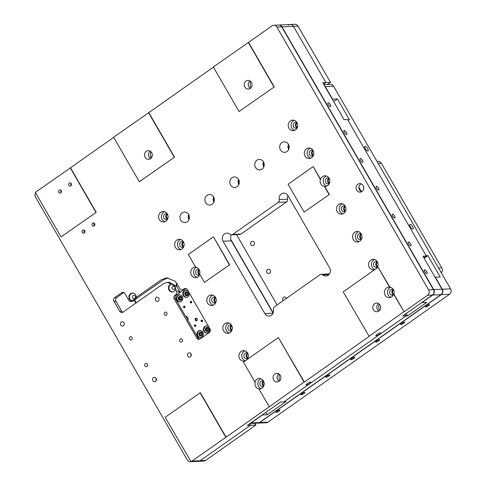 <?xml version="1.0" encoding="UTF-8"?>
<svg xmlns="http://www.w3.org/2000/svg" width="486" height="486" viewBox="0 0 486 486"><rect width="100%" height="100%" fill="white"/><g stroke="black" fill="none" stroke-linecap="round" stroke-linejoin="round"><path stroke-width="0.73" d="M374.84 269.578A5.267 4.745 87.4 0 1 373.558 269.833A5.267 4.745 87.4 0 1 368.576 264.791A5.267 4.745 87.4 0 1 373.078 259.311A5.267 4.745 87.4 0 1 377.306 261.76A5.267 4.745 87.4 0 1 376.784 268.211M245.181 360.91A5.267 4.745 87.4 0 1 243.899 361.165A5.267 4.745 87.4 0 1 238.918 356.123A5.267 4.745 87.4 0 1 243.419 350.643A5.267 4.745 87.4 0 1 247.647 353.097A5.267 4.745 87.4 0 1 247.125 359.543M404.091 311.799L393.599 294.139A5.267 4.745 87.4 0 1 389.341 297.681A5.267 4.745 87.4 0 1 384.359 292.633A5.267 4.745 87.4 0 1 388.861 287.159A5.267 4.745 87.4 0 1 389.59 287.183L378.096 267.282L389.875 287.171A5.267 4.745 87.4 0 1 393.374 289.595A5.267 4.745 87.4 0 1 393.885 294.127L404.091 311.799L427.528 295.294A3.949 3.56 -92.6 0 0 428.591 289.844L276.899 27.107A3.949 3.56 -92.6 0 0 273.727 25.266A3.949 3.56 -92.6 0 0 271.978 25.873L248.54 42.379L274.256 86.915L239.057 111.519L274.256 86.915M213.427 67.117L148.807 112.637L174.517 157.166L139.324 181.77L174.517 157.166M113.688 137.374L70.513 167.785L96.222 212.321L61.029 236.919L96.222 212.321M35.563 192.808A3.949 3.56 -92.6 0 0 35.539 197.122L187.232 459.859A3.949 3.56 -92.6 0 0 190.403 461.7A3.949 3.56 -92.6 0 0 191.047 461.603L165.161 417.28L200.354 392.676L226.063 437.206L269.451 406.648L304.072 382.069L278.357 337.539L304.358 382.057L369.184 336.391L343.189 291.873L378.096 267.282M259.245 388.97A5.267 4.745 87.4 0 1 255.229 382.014L254.943 382.032A5.267 4.745 87.4 0 1 259.202 378.491A5.267 4.745 87.4 0 1 263.43 380.939A5.267 4.745 87.4 0 1 259.682 389.013A5.267 4.745 87.4 0 1 258.959 388.982L259.245 388.97M361.238 233.93A5.267 4.745 87.4 0 1 357.489 242.004A5.267 4.745 87.4 0 1 352.508 236.955A5.267 4.745 87.4 0 1 357.01 231.482A5.267 4.745 87.4 0 1 361.238 233.93M231.579 325.262A5.267 4.745 87.4 0 1 227.831 333.335A5.267 4.745 87.4 0 1 222.849 328.287A5.267 4.745 87.4 0 1 227.351 322.813A5.267 4.745 87.4 0 1 231.579 325.262M345.169 206.094A5.267 4.745 87.4 0 1 341.421 214.168A5.267 4.745 87.4 0 1 336.44 209.126A5.267 4.745 87.4 0 1 340.935 203.646A5.267 4.745 87.4 0 1 345.169 206.094M215.511 297.426A5.267 4.745 87.4 0 1 211.762 305.5A5.267 4.745 87.4 0 1 206.781 300.457A5.267 4.745 87.4 0 1 211.282 294.978A5.267 4.745 87.4 0 1 215.511 297.426A2.965 2.667 -92.6 0 0 211.708 300.233A2.965 2.667 -92.6 0 0 215.76 302.656M329.077 194.534L324.338 186.32A5.267 4.745 87.4 0 1 320.323 179.37L313.294 166.686L320.608 179.352A5.267 4.745 87.4 0 1 324.867 175.81A5.267 4.745 87.4 0 1 329.101 178.265A5.267 4.745 87.4 0 1 325.353 186.338A5.267 4.745 87.4 0 1 324.624 186.308L329.362 194.522L304.145 212.096L329.362 194.522M199.843 274.444A5.267 4.745 87.4 0 1 195.694 277.67A5.267 4.745 87.4 0 1 190.712 272.622A5.267 4.745 87.4 0 1 195.214 267.148A5.267 4.745 87.4 0 1 195.627 267.148M229.343 264.791L213.561 236.943L229.629 264.779L204.412 282.354L229.629 264.779M313.027 150.429A5.267 4.745 87.4 0 1 309.278 158.503A5.267 4.745 87.4 0 1 304.303 153.461A5.267 4.745 87.4 0 1 308.798 147.981A5.267 4.745 87.4 0 1 313.027 150.429M183.374 241.761A5.267 4.745 87.4 0 1 179.626 249.834A5.267 4.745 87.4 0 1 174.644 244.792A5.267 4.745 87.4 0 1 179.14 239.312A5.267 4.745 87.4 0 1 183.374 241.761M296.958 122.6A5.267 4.745 87.4 0 1 293.21 130.673A5.267 4.745 87.4 0 1 288.228 125.625A5.267 4.745 87.4 0 1 292.73 120.145A5.267 4.745 87.4 0 1 296.958 122.6M167.305 213.931A5.267 4.745 87.4 0 1 163.551 222.005A5.267 4.745 87.4 0 1 158.576 216.956A5.267 4.745 87.4 0 1 163.071 211.477A5.267 4.745 87.4 0 1 167.305 213.931M329.654 267.926A5.267 4.745 87.4 0 1 325.906 275.993A5.267 4.745 87.4 0 1 322.759 274.869A2.63 2.375 -92.6 0 0 320.025 274.705L274.456 306.806A2.63 2.375 -92.6 0 0 273.436 309.612A5.267 4.745 87.4 0 1 269.056 316.04A5.267 4.745 87.4 0 1 264.827 313.592L223.044 241.226A5.267 4.745 87.4 0 1 226.792 233.152A5.267 4.745 87.4 0 1 229.939 234.282A2.63 2.375 -92.6 0 0 232.679 234.44L278.241 202.34A2.63 2.375 -92.6 0 0 279.268 199.533A5.267 4.745 87.4 0 1 283.642 193.106A5.267 4.745 87.4 0 1 287.876 195.56L329.654 267.926M356.663 190.166A4.277 3.858 87.4 0 1 359.713 183.611A4.277 3.858 87.4 0 1 363.759 187.711A4.277 3.858 87.4 0 1 360.102 192.158A4.277 3.858 87.4 0 1 356.663 190.166M187.796 356.104A2.175 1.956 87.4 0 1 189.34 352.775A2.175 1.956 87.4 0 1 189.54 357.113A2.175 1.956 87.4 0 1 187.796 356.104M155.66 300.439A2.175 1.956 87.4 0 1 157.203 297.11A2.175 1.956 87.4 0 1 157.403 301.448A2.175 1.956 87.4 0 1 155.66 300.439M120.747 325.025A2.175 1.956 87.4 0 1 122.296 321.696A2.175 1.956 87.4 0 1 122.496 326.039A2.175 1.956 87.4 0 1 120.747 325.025M152.89 380.69A2.175 1.956 87.4 0 1 154.433 377.361A2.175 1.956 87.4 0 1 154.633 381.704A2.175 1.956 87.4 0 1 152.89 380.69M130.752 301.223L131.226 300.889A4.082 3.675 87.4 0 1 128.96 296.405A4.082 3.675 87.4 0 1 132.399 293.034A4.082 3.675 87.4 0 1 136.262 297.341L161.17 279.796L166.85 277.828L175.288 281.303L179.96 288.641A2.63 2.375 -92.6 0 0 183.24 289.468L184.06 288.884A2.63 2.375 87.4 0 1 187.341 289.711L209.97 328.894A2.63 2.375 87.4 0 1 209.259 332.527L200.135 338.955A2.63 2.375 87.4 0 1 196.854 338.135L174.225 298.945A2.63 2.375 87.4 0 1 174.936 295.312L175.762 294.735A2.63 2.375 -92.6 0 0 176.467 291.102L175.519 289.462A4.082 3.675 87.4 0 1 172.287 291.995A4.082 3.675 87.4 0 1 168.442 288.271A4.082 3.675 87.4 0 1 171.582 283.873L167.062 282.433L163.424 283.69L123.031 312.146A2.63 2.375 87.4 0 1 119.75 311.326L113.961 301.308A2.63 2.375 87.4 0 1 114.672 297.675L121.652 292.754A2.63 2.375 87.4 0 1 124.932 293.574L129.112 300.816A1.318 1.185 87.4 0 0 130.169 301.429L132.168 301.332A1.318 1.185 -92.6 0 0 132.751 301.132L130.752 301.223A1.318 1.185 87.4 0 1 130.169 301.429M92.206 225.413A1.646 1.482 87.4 0 1 93.379 222.892A1.646 1.482 87.4 0 1 93.531 226.178A1.646 1.482 87.4 0 1 92.206 225.413M82.237 232.436A1.646 1.482 87.4 0 1 83.404 229.914A1.646 1.482 87.4 0 1 83.556 233.207A1.646 1.482 87.4 0 1 82.237 232.436M288.429 144.269A5.267 4.745 87.4 0 1 284.681 152.343A5.267 4.745 87.4 0 1 279.699 147.301A5.267 4.745 87.4 0 1 284.195 141.821A5.267 4.745 87.4 0 1 288.429 144.269M263.491 161.832A5.267 4.745 87.4 0 1 259.743 169.906A5.267 4.745 87.4 0 1 254.761 164.863A5.267 4.745 87.4 0 1 259.263 159.384A5.267 4.745 87.4 0 1 263.491 161.832M238.559 179.401A5.267 4.745 87.4 0 1 234.811 187.468A5.267 4.745 87.4 0 1 229.829 182.426A5.267 4.745 87.4 0 1 234.331 176.947A5.267 4.745 87.4 0 1 238.559 179.401M213.627 196.964A5.267 4.745 87.4 0 1 209.879 205.031A5.267 4.745 87.4 0 1 204.898 199.989A5.267 4.745 87.4 0 1 209.393 194.509A5.267 4.745 87.4 0 1 213.627 196.964M188.69 214.526A5.267 4.745 87.4 0 1 184.941 222.6A5.267 4.745 87.4 0 1 179.96 217.552A5.267 4.745 87.4 0 1 184.461 212.072A5.267 4.745 87.4 0 1 188.69 214.526M179.838 341.348A1.646 1.482 87.4 0 1 181.011 338.827A1.646 1.482 87.4 0 1 181.163 342.114A1.646 1.482 87.4 0 1 179.838 341.348M129.507 339.222A1.646 1.482 87.4 0 1 130.673 336.695A1.646 1.482 87.4 0 1 130.825 339.987A1.646 1.482 87.4 0 1 129.507 339.222M144.931 365.94A1.646 1.482 87.4 0 1 146.104 363.419A1.646 1.482 87.4 0 1 146.256 366.705A1.646 1.482 87.4 0 1 144.931 365.94M164.414 314.63A1.646 1.482 87.4 0 1 165.586 312.109A1.646 1.482 87.4 0 1 165.732 315.396A1.646 1.482 87.4 0 1 164.414 314.63M374.512 259.488A5.267 4.745 -92.6 0 0 371.432 264.633A5.267 4.745 -92.6 0 0 374.931 269.511M244.859 350.819A5.267 4.745 -92.6 0 0 241.773 355.965A5.267 4.745 -92.6 0 0 245.272 360.843M393.654 290.142A2.236 2.017 -92.6 0 0 393.599 294.151L393.885 294.127M390.586 287.323A5.267 4.745 -92.6 0 0 387.494 292.408A5.267 4.745 -92.6 0 0 390.896 297.31M226.063 437.206L191.867 461.105L200.141 460.728A3.949 3.56 87.4 0 1 198.397 461.336A3.949 3.56 -92.6 0 0 200.141 460.728L250.509 425.25L247.374 425.396L280.483 402.068L283.909 401.91L406.187 315.779L402.76 315.936L432.382 295.069A3.949 3.56 -92.6 0 0 433.445 289.62L281.752 26.882A3.949 3.56 -92.6 0 0 278.581 25.041L273.727 25.266M403.805 311.818L368.898 336.403M376.146 335.808A2.764 0.595 -30 0 1 375.848 335.717A2.764 0.595 -30 0 1 377.944 333.815A2.764 0.595 -30 0 1 380.635 332.953A2.764 0.595 -30 0 1 379.007 334.568A2.764 0.595 -30 0 1 376.146 335.808M306.332 384.991A2.764 0.595 -30 0 1 306.034 384.894A2.764 0.595 -30 0 1 308.13 382.992A2.764 0.595 -30 0 1 310.821 382.13A2.764 0.595 -30 0 1 309.193 383.752A2.764 0.595 -30 0 1 306.332 384.991M278.357 337.539L243.45 362.125L254.943 382.032M260.788 378.716A5.267 4.745 -92.6 0 0 257.841 383.825A5.267 4.745 -92.6 0 0 261.237 388.642M258.959 388.982L269.165 406.661M225.777 437.218L200.068 392.688M191.867 461.105A3.949 3.56 87.4 0 1 190.761 461.621M61.029 236.919L35.429 192.578A3.949 3.56 87.4 0 1 36.316 191.684L70.513 167.785M95.936 212.333L70.227 167.798M148.807 112.637L113.615 137.24L139.324 181.77M248.54 42.379L213.348 66.983L239.057 111.519M174.231 157.185L148.522 112.649M273.97 86.927L248.255 42.397M358.443 231.658A5.267 4.745 -92.6 0 0 355.363 236.828A5.267 4.745 -92.6 0 0 358.905 241.694M228.791 322.99A5.267 4.745 -92.6 0 0 225.704 328.159A5.267 4.745 -92.6 0 0 229.246 333.025M342.375 203.822A5.267 4.745 -92.6 0 0 339.295 208.992A5.267 4.745 -92.6 0 0 342.837 213.858M212.716 295.154A5.267 4.745 -92.6 0 0 209.636 300.324A5.267 4.745 -92.6 0 0 213.178 305.19M326.306 175.993A5.267 4.745 -92.6 0 0 323.22 181.163A5.267 4.745 -92.6 0 0 326.768 186.029M313.008 166.704L288.077 184.267L304.145 212.096M213.275 236.955L188.337 254.518L195.651 267.185A5.267 4.745 87.4 0 1 199.157 269.609A5.267 4.745 87.4 0 1 199.667 274.14L204.412 282.354M196.508 267.385A5.267 4.745 -92.6 0 0 193.568 272.573A5.267 4.745 -92.6 0 0 197.109 277.36M310.238 148.157A5.267 4.745 -92.6 0 0 307.152 153.327A5.267 4.745 -92.6 0 0 310.694 158.193M180.579 239.489A5.267 4.745 -92.6 0 0 177.499 244.658A5.267 4.745 -92.6 0 0 181.041 249.525M294.17 120.328A5.267 4.745 -92.6 0 0 291.084 125.497A5.267 4.745 -92.6 0 0 294.625 130.363M164.511 211.659A5.267 4.745 -92.6 0 0 161.425 216.829A5.267 4.745 -92.6 0 0 164.973 221.695M329.465 273.922L321.185 274.304M287.906 195.615A5.267 4.745 -92.6 0 0 287.542 199.157L279.268 199.533M278.241 202.34L286.521 201.963A2.63 2.375 -92.6 0 0 287.542 199.157M286.521 201.963L240.953 234.064L232.679 234.44M273.071 313.154L231.324 240.843A5.267 4.745 -92.6 0 1 231.512 234.841L239.786 234.465A2.63 2.375 -92.6 0 0 240.953 234.064M361.153 183.848A4.277 3.858 -92.6 0 0 359.519 190.038A4.277 3.858 -92.6 0 0 361.517 191.788L358.923 187.28M191.107 353.82A2.175 1.956 -92.6 0 0 191.198 355.916M156.2 378.406A2.175 1.956 -92.6 0 0 156.292 380.502M123.827 292.554A2.63 2.375 -92.6 0 0 123.651 292.663L116.67 297.584A2.63 2.375 -92.6 0 0 115.96 301.217L121.743 311.234A2.63 2.375 -92.6 0 0 122.849 312.261M167.062 282.433L169.626 282.311L176.467 286.533A2.302 2.078 -92.6 0 1 176.959 283.453M179.626 292.809L178.587 291.005L176.467 291.102M175.519 289.462L175.92 289.443L174.984 286.6L171.582 283.873M171.977 283.854A4.082 3.675 -92.6 0 0 168.83 288.143A4.082 3.675 -92.6 0 0 172.487 291.977M178.805 293.392A2.63 2.375 -92.6 0 0 178.587 291.005M200.007 339.034A2.63 2.375 -92.6 0 0 200.013 339.034A2.63 2.375 -92.6 0 1 198.015 337.8L187.882 320.25A2.63 2.375 87.4 0 0 185.652 316.392L175.519 298.835A2.63 2.375 -92.6 0 1 176.23 295.209L184.802 289.164A2.63 2.375 -92.6 0 1 186.448 288.793M132.751 301.132L163.739 279.681L168.138 277.846M131.226 300.889L131.749 300.785C134.203 299.619 135.794 298.495 136.536 297.414L136.262 297.341M182.821 289.838L183.119 290.349M185.373 294.249L185.986 295.312M132.599 293.034A4.082 3.675 -92.6 0 0 129.343 296.496A4.082 3.675 -92.6 0 0 131.627 300.87M94.399 223.274A1.646 1.482 -92.6 0 0 94.509 225.704M84.424 230.303A1.646 1.482 -92.6 0 0 84.534 232.727M288.459 144.324A5.267 4.745 -92.6 0 0 288.696 149.457M263.527 161.893A5.267 4.745 -92.6 0 0 263.758 167.02M238.59 179.456A5.267 4.745 -92.6 0 0 238.826 184.583M213.658 197.018A5.267 4.745 -92.6 0 0 213.889 202.146M188.72 214.581A5.267 4.745 -92.6 0 0 188.957 219.715M377.318 261.778A2.965 2.667 -92.6 0 0 373.503 264.566A2.965 2.667 -92.6 0 0 377.555 266.99M247.66 353.109A2.965 2.667 -92.6 0 0 243.844 355.898A2.965 2.667 -92.6 0 0 247.896 358.322M373.418 309.728A4.344 3.912 87.4 0 1 376.51 303.07A4.344 3.912 87.4 0 1 380.623 307.231A4.344 3.912 87.4 0 1 376.911 311.751A4.344 3.912 87.4 0 1 373.418 309.728M393.387 289.613A2.965 2.667 -92.6 0 0 389.572 292.396A2.965 2.667 -92.6 0 0 393.247 295.032M406.187 315.779L405.257 314.175M250.709 81.478A7.241 6.525 -92.6 0 0 250.995 87.772M150.97 151.735A7.241 6.525 -92.6 0 0 151.261 158.029M279.523 374.396A7.241 6.525 -92.6 0 0 279.815 380.69M379.262 304.139A7.241 6.525 -92.6 0 0 379.548 310.433M249.664 423.78L250.509 425.25L249.664 423.78M273.685 379.985A4.344 3.912 -92.6 0 0 277.172 382.008A4.344 3.912 -92.6 0 0 280.884 377.488A4.344 3.912 -92.6 0 0 276.777 373.327A4.344 3.912 -92.6 0 0 273.685 379.985M263.333 380.769A2.965 2.667 -92.6 0 0 259.919 383.727A2.965 2.667 -92.6 0 0 263.588 386.364M61.248 192.492A1.646 1.482 87.4 0 1 61.151 190.397M71.217 185.464A1.646 1.482 87.4 0 1 71.126 183.368M68.781 185.348A1.646 1.482 -92.6 0 0 71.509 184.401A1.646 1.482 -92.6 0 0 69.954 182.827A1.646 1.482 -92.6 0 0 68.781 185.348M58.812 192.371A1.646 1.482 -92.6 0 0 61.54 191.429A1.646 1.482 -92.6 0 0 59.978 189.85A1.646 1.482 -92.6 0 0 58.812 192.371M145.132 157.324A4.344 3.912 -92.6 0 0 148.619 159.347A4.344 3.912 -92.6 0 0 152.331 154.827A4.344 3.912 -92.6 0 0 148.224 150.666A4.344 3.912 -92.6 0 0 145.132 157.324M244.865 87.067A4.344 3.912 -92.6 0 0 248.358 89.09A4.344 3.912 -92.6 0 0 252.07 84.57A4.344 3.912 -92.6 0 0 247.957 80.409A4.344 3.912 -92.6 0 0 244.865 87.067M361.244 233.948A2.965 2.667 -92.6 0 0 357.435 236.731A2.965 2.667 -92.6 0 0 361.487 239.161M231.591 325.28A2.965 2.667 -92.6 0 0 227.776 328.062A2.965 2.667 -92.6 0 0 231.828 330.492M345.175 206.113A2.965 2.667 -92.6 0 0 341.366 208.901A2.965 2.667 -92.6 0 0 345.418 211.325M329.107 178.283A2.965 2.667 -92.6 0 0 325.298 181.065A2.965 2.667 -92.6 0 0 329.344 183.495M199.053 269.438A2.965 2.667 -92.6 0 0 195.639 272.397A2.965 2.667 -92.6 0 0 199.691 274.827M313.039 150.447A2.965 2.667 -92.6 0 0 309.23 153.236A2.965 2.667 -92.6 0 0 313.276 155.66M183.38 241.779A2.965 2.667 -92.6 0 0 179.571 244.567A2.965 2.667 -92.6 0 0 183.617 246.991M296.97 122.618A2.965 2.667 -92.6 0 0 293.161 125.4A2.965 2.667 -92.6 0 0 297.207 127.83M167.312 213.949A2.965 2.667 -92.6 0 0 163.503 216.732A2.965 2.667 -92.6 0 0 167.549 219.162M134.166 300.135L135.88 303.094M174.747 286.971A1.646 1.482 -92.6 0 0 172.02 287.919A1.646 1.482 -92.6 0 0 173.575 289.492A1.646 1.482 -92.6 0 0 174.747 286.971M173.551 291.679A3.949 3.56 87.4 0 1 169.013 288.654A3.949 3.56 87.4 0 1 172.123 283.964M181.685 297.59A1.349 1.215 87.4 0 1 180.725 299.662A1.349 1.215 87.4 0 1 180.604 296.964A1.349 1.215 87.4 0 1 181.685 297.59M177.098 283.696A2.302 2.078 -92.6 0 0 176.874 286.515L180.251 292.372M136.293 302.802L134.737 300.105M208.737 328.651A1.349 1.215 87.4 0 1 207.777 330.717A1.349 1.215 87.4 0 1 207.656 328.026A1.349 1.215 87.4 0 1 208.737 328.651M202.255 333.22A1.349 1.215 87.4 0 1 201.295 335.285A1.349 1.215 87.4 0 1 201.174 332.588A1.349 1.215 87.4 0 1 202.255 333.22M188.173 293.028A1.349 1.215 87.4 0 1 187.207 295.093A1.349 1.215 87.4 0 1 187.086 292.396A1.349 1.215 87.4 0 1 188.173 293.028M131.749 300.785A3.949 3.56 87.4 0 1 129.562 295.98A3.949 3.56 87.4 0 1 133.686 293.228M135.23 296.168A1.646 1.482 -92.6 0 0 132.502 297.116A1.646 1.482 -92.6 0 0 134.063 298.696A1.646 1.482 -92.6 0 0 135.23 296.168M377.191 261.717A2.965 2.667 -92.6 0 0 377.434 267.063M247.532 353.049A2.965 2.667 -92.6 0 0 247.775 358.395M378.539 303.586A4.344 3.912 -92.6 0 0 377.415 309.546A4.344 3.912 -92.6 0 0 378.88 311.052M393.259 289.547A2.965 2.667 -92.6 0 0 393.344 294.814M278.8 373.843A4.344 3.912 -92.6 0 0 277.682 379.803A4.344 3.912 -92.6 0 0 279.146 381.303M263.455 380.975A2.965 2.667 -92.6 0 0 263.691 386.145M150.247 151.182A4.344 3.912 -92.6 0 0 149.123 157.142A4.344 3.912 -92.6 0 0 150.587 158.643M249.986 80.925A4.344 3.912 -92.6 0 0 248.862 86.885A4.344 3.912 -92.6 0 0 250.326 88.391M361.122 233.881A2.965 2.667 -92.6 0 0 361.365 239.234M231.464 325.213A2.965 2.667 -92.6 0 0 231.707 330.565M345.054 206.052A2.965 2.667 -92.6 0 0 345.297 211.398M215.395 297.383A2.965 2.667 -92.6 0 0 215.638 302.729M328.986 178.216A2.965 2.667 -92.6 0 0 329.229 183.568M199.175 269.645A2.965 2.667 -92.6 0 0 199.57 274.9M312.911 150.387A2.965 2.667 -92.6 0 0 313.16 155.733M183.258 241.718A2.965 2.667 -92.6 0 0 183.501 247.064M296.843 122.551A2.965 2.667 -92.6 0 0 297.092 127.903M167.184 213.883A2.965 2.667 -92.6 0 0 167.433 219.235M181.266 297.146A1.349 1.215 -92.6 0 0 181.369 299.419M208.318 328.202A1.349 1.215 -92.6 0 0 208.421 330.48M201.836 332.77A1.349 1.215 -92.6 0 0 201.939 335.042M187.748 292.578A1.349 1.215 -92.6 0 0 187.851 294.85M150.563 155.836L151.583 157.604M284.413 401.558L406.096 315.845M288.824 149.141A5.267 4.745 87.4 0 1 288.617 144.628M263.886 166.71A5.267 4.745 87.4 0 1 263.679 162.19M238.954 184.273A5.267 4.745 87.4 0 1 238.748 179.753M214.022 201.836A5.267 4.745 87.4 0 1 213.816 197.316M189.084 219.399A5.267 4.745 87.4 0 1 188.878 214.879M273.193 312.856L230.71 239.276M406.168 315.979L407.596 315.912L406.211 313.506M407.596 315.912L426.751 302.426L421.897 302.644L432.668 295.057L440.942 294.68L259.427 422.541L251.147 422.923L262.416 414.983L267.27 414.758L285.92 401.624L284.492 401.691M151.419 157.829L150.739 156.65M236.512 234.617L277.111 304.935M432.668 295.057A3.949 3.56 -92.6 0 0 433.731 289.607L282.038 26.87A3.949 3.56 -92.6 0 0 278.867 25.029A3.949 3.56 -92.6 0 0 278.721 25.041M363.735 188.416A1.646 1.482 87.4 0 1 363.674 187.007M423.847 257.768L426.344 256.007L347.539 119.52L344.112 119.671L322.777 82.711L325.912 82.571L323.621 84.181L325.912 82.571L293.453 26.347A3.949 3.56 -92.6 0 0 290.282 24.507A3.949 3.56 87.4 0 1 293.453 26.347L298.021 26.141L330.48 82.359L327.418 84.515M250.229 423.379A3.949 3.56 -92.6 0 0 251.147 422.923M250.065 423.494L257.677 423.148A3.949 3.56 -92.6 0 0 259.427 422.541M440.942 294.68A3.949 3.56 -92.6 0 0 442.011 289.231L422.917 256.165L426.344 256.007M267.27 414.758L265.878 412.353M426.854 273.642A2.302 0.869 -125.2 0 1 424.873 271.966A2.302 0.869 -125.2 0 1 424.406 269.809A2.302 0.869 -125.2 0 1 426.441 271.194A2.302 0.869 -125.2 0 1 427.054 273.575A2.302 0.869 -125.2 0 1 426.854 273.642M410.785 245.807A2.302 0.869 -125.2 0 1 408.799 244.136A2.302 0.869 -125.2 0 1 408.331 241.973A2.302 0.869 -125.2 0 1 410.372 243.358A2.302 0.869 -125.2 0 1 410.986 245.746A2.302 0.869 -125.2 0 1 410.785 245.807M394.717 217.977A2.302 0.869 -125.2 0 1 392.731 216.3A2.302 0.869 -125.2 0 1 392.263 214.144A2.302 0.869 -125.2 0 1 394.298 215.529A2.302 0.869 -125.2 0 1 394.918 217.91A2.302 0.869 -125.2 0 1 394.717 217.977M378.649 190.141A2.302 0.869 -125.2 0 1 376.662 188.471A2.302 0.869 -125.2 0 1 376.194 186.308A2.302 0.869 -125.2 0 1 378.23 187.693A2.302 0.869 -125.2 0 1 378.849 190.081A2.302 0.869 -125.2 0 1 378.649 190.141M362.58 162.312A2.302 0.869 -125.2 0 1 360.594 160.635A2.302 0.869 -125.2 0 1 360.126 158.479A2.302 0.869 -125.2 0 1 362.161 159.864A2.302 0.869 -125.2 0 1 362.781 162.245A2.302 0.869 -125.2 0 1 362.58 162.312M346.512 134.476A2.302 0.869 -125.2 0 1 344.525 132.806A2.302 0.869 -125.2 0 1 344.058 130.643A2.302 0.869 -125.2 0 1 346.093 132.028A2.302 0.869 -125.2 0 1 346.712 134.415A2.302 0.869 -125.2 0 1 346.512 134.476M330.437 106.647A2.302 0.869 -125.2 0 1 328.457 104.97A2.302 0.869 -125.2 0 1 327.989 102.813A2.302 0.869 -125.2 0 1 330.024 104.198A2.302 0.869 -125.2 0 1 330.644 106.58A2.302 0.869 -125.2 0 1 330.437 106.647M347.812 119.987L426.228 255.806M266.893 272.512A2.175 1.956 -92.6 0 0 270.495 271.267A2.175 1.956 -92.6 0 0 268.442 269.183A2.175 1.956 -92.6 0 0 266.893 272.512M250.825 244.683A2.175 1.956 -92.6 0 0 254.427 243.431A2.175 1.956 -92.6 0 0 252.374 241.354A2.175 1.956 -92.6 0 0 250.825 244.683M286.418 298.38A2.175 1.956 -92.6 0 0 284.51 297.019A2.175 1.956 -92.6 0 0 283.18 300.658M426.435 255.66L427.862 255.6L424.114 258.236M427.862 255.6L440.201 276.971L435.353 277.196L442.29 289.219A3.949 3.56 87.4 0 1 441.227 294.668L259.712 422.528A3.949 3.56 87.4 0 1 257.963 423.136A3.949 3.56 87.4 0 1 257.817 423.142M441.227 294.668L449.507 294.285A3.949 3.56 -92.6 0 0 450.571 288.842L333.584 86.216A3.949 3.56 -92.6 0 0 330.413 84.382L323.907 84.679M324.393 85.518A3.949 3.56 87.4 0 1 325.31 86.599L332.576 99.174L337.424 98.956L349.446 119.775L348.019 119.842M367.793 151.043A2.764 1.039 -125.2 0 1 365.411 149.038A2.764 1.039 -125.2 0 1 364.852 146.444A2.764 1.039 -125.2 0 1 367.295 148.109A2.764 1.039 -125.2 0 1 368.036 150.97A2.764 1.039 -125.2 0 1 367.793 151.043M412.784 228.973A2.764 1.039 -125.2 0 1 410.403 226.968A2.764 1.039 -125.2 0 1 409.844 224.38A2.764 1.039 -125.2 0 1 412.286 226.039A2.764 1.039 -125.2 0 1 413.027 228.9A2.764 1.039 -125.2 0 1 412.784 228.973M333.675 101.592L337.424 98.956M257.963 423.136L266.237 422.759A3.949 3.56 -92.6 0 0 267.986 422.152L259.712 422.528M449.507 294.285L267.986 422.152M276.206 412.414A2.302 0.498 150 0 0 278.587 411.381A2.302 0.498 150 0 0 279.948 410.032A2.302 0.498 150 0 0 277.7 410.755A2.302 0.498 150 0 0 275.957 412.335A2.302 0.498 150 0 0 276.206 412.414M301.138 394.851A2.302 0.498 150 0 0 303.519 393.818A2.302 0.498 150 0 0 304.88 392.469A2.302 0.498 150 0 0 302.638 393.186A2.302 0.498 150 0 0 300.889 394.772A2.302 0.498 150 0 0 301.138 394.851M326.076 377.288A2.302 0.498 150 0 0 328.457 376.255A2.302 0.498 150 0 0 329.812 374.906A2.302 0.498 150 0 0 327.57 375.623A2.302 0.498 150 0 0 325.82 377.209A2.302 0.498 150 0 0 326.076 377.288M351.007 359.725A2.302 0.498 150 0 0 353.389 358.692A2.302 0.498 150 0 0 354.75 357.344A2.302 0.498 150 0 0 352.502 358.06A2.302 0.498 150 0 0 350.758 359.646A2.302 0.498 150 0 0 351.007 359.725M375.939 342.156A2.302 0.498 150 0 0 378.321 341.123A2.302 0.498 150 0 0 379.681 339.775A2.302 0.498 150 0 0 377.44 340.498A2.302 0.498 150 0 0 375.69 342.083A2.302 0.498 150 0 0 375.939 342.156M400.877 324.593A2.302 0.498 150 0 0 403.259 323.561A2.302 0.498 150 0 0 404.619 322.212A2.302 0.498 150 0 0 402.372 322.935A2.302 0.498 150 0 0 400.628 324.52A2.302 0.498 150 0 0 400.877 324.593M425.809 307.031A2.302 0.498 150 0 0 428.19 305.998A2.302 0.498 150 0 0 429.551 304.649A2.302 0.498 150 0 0 427.303 305.372A2.302 0.498 150 0 0 425.56 306.952A2.302 0.498 150 0 0 425.809 307.031M190.403 461.7L203.816 461.086A3.949 3.56 -92.6 0 0 205.566 460.479L255.934 425.001L254.937 423.276M255.934 425.001L250.509 425.25L200.141 460.728L205.566 460.479M288.532 25.114A3.949 3.56 87.4 0 1 290.282 24.507L294.85 24.3A3.949 3.56 87.4 0 1 298.021 26.141M282.038 26.87L293.453 26.347L325.912 82.571L330.48 82.359M247.927 353.644A2.236 2.017 -92.6 0 0 248.115 357.769M231.858 325.808A2.236 2.017 -92.6 0 0 232.047 329.933M215.79 297.979A2.236 2.017 -92.6 0 0 215.978 302.104M199.485 270.283A2.236 2.017 -92.6 0 0 199.679 274.159M183.647 242.314A2.236 2.017 -92.6 0 0 183.836 246.438M167.579 214.478A2.236 2.017 -92.6 0 0 167.767 218.603M263.764 381.613A2.236 2.017 -92.6 0 0 263.941 385.483M313.306 150.982A2.236 2.017 -92.6 0 0 313.494 155.107M329.374 178.812A2.236 2.017 -92.6 0 0 329.563 182.936M345.443 206.647A2.236 2.017 -92.6 0 0 345.631 210.772M361.511 234.477A2.236 2.017 -92.6 0 0 361.699 238.602M377.586 262.312A2.236 2.017 -92.6 0 0 377.774 266.437M297.238 123.146A2.236 2.017 -92.6 0 0 297.426 127.271M202.784 332.096A3.554 3.202 87.4 0 1 200.256 337.539A3.554 3.202 87.4 0 1 196.891 334.137A3.554 3.202 87.4 0 1 199.928 330.437A3.554 3.202 87.4 0 1 202.784 332.096M189.011 292.602A3.554 3.202 87.4 0 1 186.168 297.347A3.554 3.202 87.4 0 1 182.809 293.945A3.554 3.202 87.4 0 1 185.846 290.245A3.554 3.202 87.4 0 1 188.258 291.29M209.581 328.226A3.554 3.202 87.4 0 1 206.738 332.977A3.554 3.202 87.4 0 1 203.379 329.569A3.554 3.202 87.4 0 1 206.41 325.875A3.554 3.202 87.4 0 1 208.828 326.92M183.635 307.371A0.82 0.741 87.4 0 1 184.224 306.107A0.82 0.741 87.4 0 1 185.002 306.897A0.82 0.741 87.4 0 1 183.635 307.371M190.421 302.596A0.82 0.741 87.4 0 1 191.004 301.332A0.82 0.741 87.4 0 1 191.782 302.122A0.82 0.741 87.4 0 1 190.421 302.596M194.436 326.076A0.82 0.741 87.4 0 1 195.02 324.812A0.82 0.741 87.4 0 1 195.797 325.602A0.82 0.741 87.4 0 1 194.436 326.076M201.216 321.295A0.82 0.741 87.4 0 1 201.805 320.037A0.82 0.741 87.4 0 1 201.878 321.677A0.82 0.741 87.4 0 1 201.216 321.295M195.269 320.165A1.318 1.185 87.4 0 1 196.204 318.148A1.318 1.185 87.4 0 1 196.326 320.778A1.318 1.185 87.4 0 1 195.269 320.165M182.22 296.466A3.554 3.202 87.4 0 1 179.686 301.915A3.554 3.202 87.4 0 1 176.327 298.513A3.554 3.202 87.4 0 1 179.364 294.814A3.554 3.202 87.4 0 1 182.22 296.466M185.767 316.392L186.478 317.619A2.63 2.375 87.4 0 1 187.28 319.01L187.93 320.134M200.214 330.437A3.554 3.202 -92.6 0 0 197.462 334.113A3.554 3.202 -92.6 0 0 200.542 337.515M186.132 290.245A3.554 3.202 -92.6 0 0 183.38 293.921A3.554 3.202 -92.6 0 0 186.454 297.323M206.702 325.875A3.554 3.202 -92.6 0 0 203.944 329.544A3.554 3.202 -92.6 0 0 207.024 332.946M184.656 306.241A0.82 0.741 -92.6 0 0 184.716 307.583M191.441 301.466A0.82 0.741 -92.6 0 0 191.502 302.802M195.457 324.946A0.82 0.741 -92.6 0 0 195.518 326.288M202.237 320.165A0.82 0.741 -92.6 0 0 202.298 321.507M196.636 318.215A1.318 1.185 -92.6 0 0 196.745 320.669M179.65 294.814A3.554 3.202 -92.6 0 0 176.898 298.483A3.554 3.202 -92.6 0 0 179.972 301.891M202.206 332.874A2.041 1.841 87.4 0 1 200.754 336.002A2.041 1.841 87.4 0 1 200.572 331.926A2.041 1.841 87.4 0 1 202.206 332.874M188.125 292.681A2.041 1.841 87.4 0 1 186.673 295.81A2.041 1.841 87.4 0 1 186.484 291.734A2.041 1.841 87.4 0 1 188.125 292.681M208.694 328.311A2.041 1.841 87.4 0 1 207.243 331.434A2.041 1.841 87.4 0 1 207.054 327.357A2.041 1.841 87.4 0 1 208.694 328.311M181.643 297.25A2.041 1.841 87.4 0 1 180.191 300.378A2.041 1.841 87.4 0 1 180.002 296.302A2.041 1.841 87.4 0 1 181.643 297.25M180.47 300.342A2.041 1.841 87.4 0 1 180.288 296.314M186.958 295.774A2.041 1.841 87.4 0 1 186.77 291.746M201.04 335.966A2.041 1.841 87.4 0 1 200.858 331.938M207.522 331.397A2.041 1.841 87.4 0 1 207.34 327.37M441.3 272.786A3.949 3.56 -92.6 0 0 441.762 267.871L438.548 268.017M378.126 163.363L381.346 163.217A3.949 3.56 -92.6 0 0 378.169 161.382L377.015 161.431M381.346 163.217L441.762 267.871M432.382 295.069L427.528 295.294M276.899 27.107L281.752 26.882M428.591 289.844L433.445 289.62M322.759 274.869L328.937 274.584M231.324 240.843L223.044 241.226M273.047 313.215L264.827 313.592M123.651 292.663L121.652 292.754M116.67 297.584L114.672 297.675M115.96 301.217L113.961 301.308M121.743 311.234L119.75 311.326M175.762 294.735L176.977 294.68M175.543 298.884L174.225 298.945M174.936 295.312L176.157 295.257M198.191 338.074L196.854 338.135M185.561 288.818L184.06 288.884M184.455 289.413L183.24 289.468M176.874 286.515L176.467 286.533M442.011 289.231L433.731 289.607M442.29 289.219L450.571 288.842M333.584 86.216L325.31 86.599M182.074 289.869L183.921 289.784M290.282 24.507L278.867 25.029M186.357 288.745L185.968 288.757"/></g></svg>
